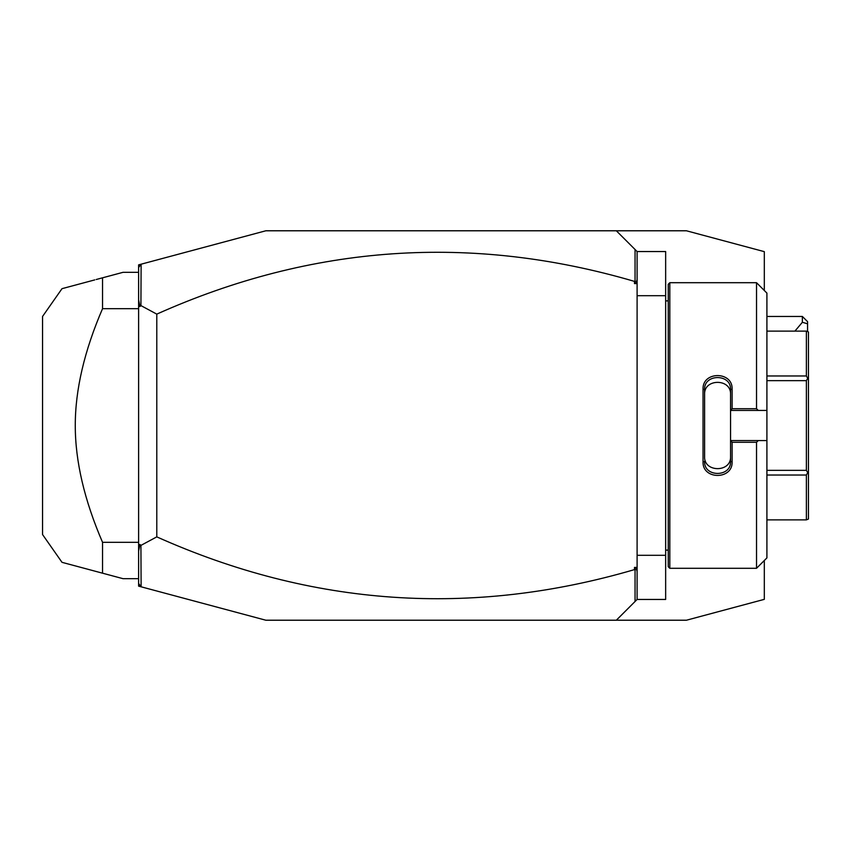 <?xml version="1.0" encoding="UTF-8"?>
<svg xmlns="http://www.w3.org/2000/svg" width="851" height="851" viewBox="0 0 851 851"><rect width="100%" height="100%" fill="white"/><g stroke="black" fill="none" stroke-linecap="round" stroke-linejoin="round"><path stroke-width="1.28" d="M141.117 586.807L138.617 586.137L138.617 264.863L265.831 230.781L616.326 230.781L637.101 251.545L665.652 251.545L665.652 599.455L637.101 599.455L616.326 620.219L265.831 620.219L141.117 586.807L140.915 545.406L156.786 536.875C312.253 606.391 471.497 617.305 634.495 569.606L634.495 567.404L636.527 568.872L635.048 569.989L635.048 601.508M764.315 290.489L764.315 251.651L686.427 230.781L608.061 230.781M764.315 560.511L764.315 599.349L686.427 620.219L608.061 620.219M637.101 555.309L665.652 555.309M637.101 295.691L665.652 295.691M669.811 568.298L669.811 282.702L668.248 284.266L668.248 566.734L669.811 568.298L756.528 568.298L756.528 442.297L732.115 442.297L732.115 461.795C732.934 479.964 702.224 479.953 703.043 461.795L703.043 389.205L704.596 389.598L704.596 456.583C703.766 472.656 731.392 472.656 730.562 456.583L730.562 461.402C731.403 477.432 703.756 477.443 704.596 461.402L703.043 461.795M756.528 568.298L766.911 557.905L766.911 440.563L758.262 440.563L756.528 442.297M758.262 440.563L730.562 440.563L732.115 442.297M730.562 440.733L730.562 461.402L732.115 461.795M730.562 440.563L730.562 410.267L732.115 408.703L756.528 408.703L758.262 410.437L766.911 410.437L766.911 293.095L756.528 282.702L756.528 408.703M703.043 389.205C702.224 371.047 732.945 371.047 732.115 389.205L732.115 408.703M732.115 389.205L730.562 389.598L730.562 410.267M704.596 394.417C703.766 378.344 731.392 378.344 730.562 394.417L730.562 389.598C731.403 373.568 703.756 373.557 704.596 389.598M730.562 410.437L758.262 410.437M766.911 440.563L766.911 410.437M766.911 375.972L806.376 375.972L807.727 378.312L806.376 380.652L806.376 470.348L807.727 472.688L806.376 475.028L806.376 519.876L808.45 519.036L808.45 472.262L807.727 472.688M766.911 331.124L806.376 331.124L806.376 375.972M766.911 380.652L806.376 380.652M807.727 378.312L808.45 378.738L808.45 331.964L806.376 331.124M766.911 519.876L806.376 519.876M766.911 475.028L806.376 475.028M766.911 470.348L806.376 470.348M808.45 378.738L808.45 472.262M637.101 251.545L637.101 599.455M637.101 571.532L636.527 568.872M634.495 567.404L637.101 567.404M635.048 569.989L634.495 569.606M138.617 583.541L140.915 586.541M637.101 283.596L634.495 283.596L634.495 281.394C471.497 233.695 312.253 244.609 156.786 314.125L140.915 305.594L141.117 264.193M634.495 281.394L635.048 281.011L636.527 282.128L634.495 283.596M635.048 249.492L635.048 281.011M138.617 267.459L140.915 264.459M138.617 551.054L139.958 544.47L140.915 545.406M139.958 544.47L138.617 545.119M140.915 305.594L139.958 306.53L138.617 305.881M156.786 314.125L156.786 536.875M138.617 299.946L139.958 306.53M637.101 279.468L636.527 282.128M138.617 272.32L123.033 272.32L102.546 277.809L102.546 308.668C84.334 350.889 75.239 389.832 75.271 425.5C75.25 461.178 84.334 500.122 102.546 542.332L138.617 542.332M102.546 308.668L138.617 308.668M138.617 578.68L123.033 578.68L62.006 562.33L102.546 573.191L102.546 542.332M102.546 277.809L96.216 279.511M94.78 571.106L62.006 562.33L42.55 534.545L42.55 316.455L62.006 288.67L94.78 279.894M102.546 573.191L96.216 571.489M802.365 316.455L807.567 321.646L807.567 323.795L802.365 322.284L802.365 316.455L766.911 316.455M807.567 323.795L807.567 331.124M802.365 322.284L794.908 331.124M668.248 300.882L665.652 300.882M669.811 282.702L756.528 282.702M668.248 550.118L665.652 550.118"/></g></svg>
